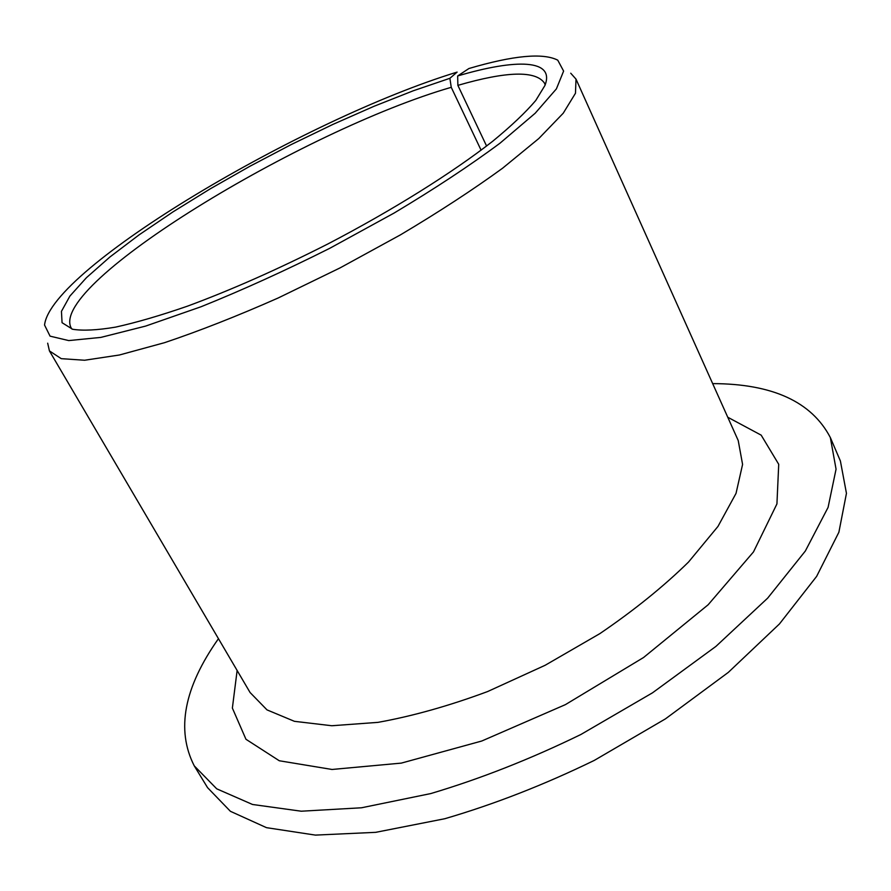 <?xml version="1.0" encoding="UTF-8"?>
<svg xmlns="http://www.w3.org/2000/svg" width="891" height="891" viewBox="0 0 891 891"><rect width="100%" height="100%" fill="white"/><g stroke="black" fill="none" stroke-linecap="round" stroke-linejoin="round"><path stroke-width="1.34" d="M481.095 150.2L451.247 87.318L449.888 78.297L457.116 72.104C303.463 119.015 50.854 268.046 44.55 325.048L50.063 336.152L68.752 340.585L100.861 337.399L145.645 326.084L201.088 306.738C242.397 290.098 285.332 270.597 329.87 248.244L394.156 213.016C434.708 188.758 470.002 165.47 500.04 143.161L535.201 113.224L556.396 88.888L563.613 71.091L557.755 60.165C542.975 52.647 513.361 55.431 468.922 68.518L457.662 75.958L457.874 85.358C506.868 71.157 535.747 70.422 544.524 83.175L545.147 84.935M451.247 87.318C303.152 130.164 49.829 283.438 70.968 327.587L72.048 329.113M449.888 78.297L413.324 90.759L373.964 106.307L332.933 124.395L291.279 144.531L250.059 166.183L210.265 188.825L172.932 211.913L139.096 234.856L109.883 257.02L86.438 277.68L69.91 296.068L61.446 311.36L62.058 322.698L72.561 329.247C82.83 330.917 97.152 330.216 115.54 327.131C136.145 322.598 160.102 315.626 187.388 306.192C231.103 290.043 277.881 269.327 327.71 244.045C392.719 210.176 452.383 172.787 492.768 141.201C511.334 125.954 525.657 112.377 535.769 100.471L544.958 85.425C555.182 59.207 516.368 58.583 457.662 75.958M218.451 638.691C183.969 687.507 175.906 729.907 194.26 765.87L216.725 788.825L252.509 804.473L301.236 811.211L361.512 807.781L430.776 793.569C480.338 778.801 530.368 759.11 580.854 734.507L652.502 692.819L715.93 646.387L767.641 598.162L805.341 551.017L828.084 507.391L836.059 469.167L830.345 437.559C811.668 401.763 772.441 383.787 712.666 383.609M194.26 765.87L207.558 787.644L230.401 811.3L266.476 827.661L315.369 835.101L375.679 832.339L444.821 818.718C494.227 804.283 544.033 784.86 594.23 760.435L665.399 718.892L728.292 672.404L779.447 623.945L816.635 576.377L838.888 532.217L846.45 493.336L840.402 461.015L830.345 437.559M47.68 343.191L49.428 350.909L61.256 358.661L84.623 360.242L119.405 354.997L164.646 342.645C199.45 330.94 237.273 316.071 278.103 298.017L340.028 267.913L400.438 234.868C438.806 212.047 472.831 189.839 502.535 168.254L538.81 138.528L563.235 113.213L575.475 93.254L576.009 79.121L570.73 73.218M486.586 146.024L457.874 85.358M49.428 350.909L250.07 692.507L266.999 709.882L294.409 721.32L331.797 725.742L377.951 722.367C412.466 716.164 449.031 705.884 487.644 691.539L545.125 665.287L599.821 633.646C633.88 610.48 663.439 586.623 688.487 562.087L717.968 526.425L736.033 493.38L742.582 464.423L738.227 440.555L576.009 79.121M237.129 670.477L232.373 708.089L245.961 739.274L279.284 760.758L332.009 769.468L401.329 763.108L481.741 741.022L565.417 704.625L643.569 657.502L708.156 604.755L753.485 551.919L776.93 503.916L778.723 464.3L761.181 435.153L727.769 417.244"/></g></svg>
